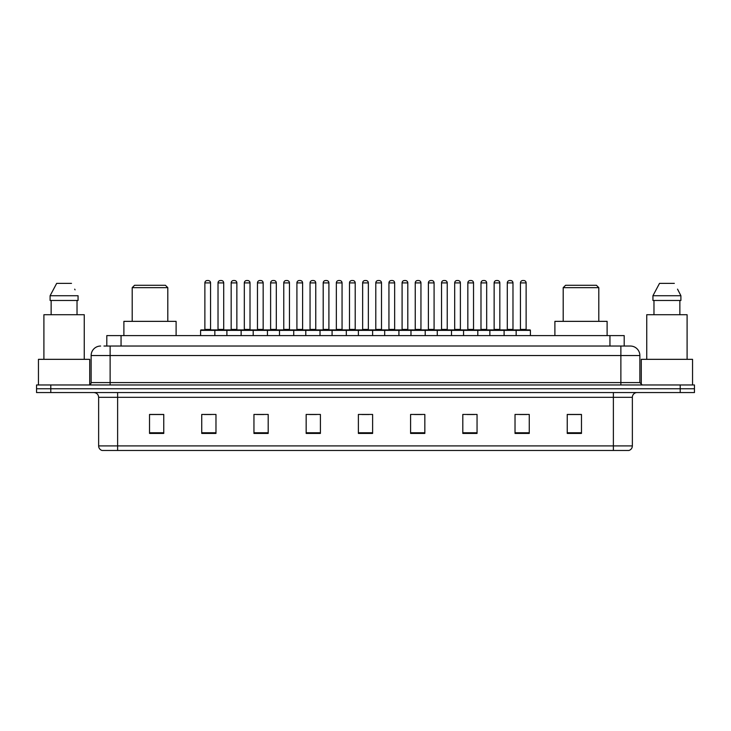 <?xml version="1.0" encoding="UTF-8"?>
<svg xmlns="http://www.w3.org/2000/svg" width="731" height="731" viewBox="0 0 731 731"><rect width="100%" height="100%" fill="white"/><g stroke="black" fill="none" stroke-linecap="round" stroke-linejoin="round"><path stroke-width="1.1" d="M103.957 346.037L110.125 346.037L103.957 346.037L106.808 346.037L106.808 335.593L624.192 335.593L624.192 346.037M100.631 346.037A9.494 9.494 0 0 0 91.137 355.531L91.137 382.587A2.376 2.376 0 0 1 88.762 384.963M639.863 355.531L110.125 355.531L110.125 346.037L630.369 346.037A9.494 9.494 0 0 1 639.863 355.531L639.863 382.587L642.238 384.963M50.786 384.963L36.55 384.963L36.55 388.755L50.786 388.755L36.55 388.755L36.55 392.556L50.786 392.556L50.786 388.755L680.214 388.755L50.786 388.755L50.786 384.963L680.214 384.963L680.214 388.755L694.45 388.755L680.214 388.755L680.214 392.556L50.786 392.556M694.45 384.963L694.45 388.755L694.45 384.963L680.214 384.963M630.223 346.037L627.043 346.037M628.706 450.47L102.294 450.47M102.057 450.47A4.742 4.742 0 0 1 98.639 445.91L117.627 445.91L117.627 450.47L613.373 450.47L613.373 445.91L632.361 445.91L632.361 397.308A4.742 4.742 0 0 1 637.112 392.556M98.639 445.91L98.639 397.308C98.356 394.42 96.775 392.839 93.888 392.556M581.474 433.428L581.474 414.44L567.238 414.44L567.238 433.428L581.474 433.428M529.262 433.428L529.262 414.44L515.026 414.44L515.026 433.428L529.262 433.428M477.051 433.428L477.051 414.44L462.805 414.44L462.805 433.428L477.051 433.428M424.839 433.428L424.839 414.44L410.594 414.44L410.594 433.428L424.839 433.428M163.762 433.428L163.762 414.44L149.526 414.44L149.526 433.428L163.762 433.428M215.974 433.428L215.974 414.44L201.738 414.44L201.738 433.428L215.974 433.428M268.195 433.428L268.195 414.44L253.949 414.44L253.949 433.428L268.195 433.428M320.406 433.428L320.406 414.44L306.161 414.44L306.161 433.428L320.406 433.428M372.618 433.428L372.618 414.44L358.382 414.44L358.382 433.428L372.618 433.428M694.45 392.556L694.45 388.755L694.45 392.556L680.214 392.556M613.373 450.47L628.569 450.47M467.127 414.532L474.245 414.532M519.723 414.532L526.841 414.532M309.35 414.532L316.468 414.532M256.755 414.532L263.873 414.532M204.159 414.532L211.277 414.532M414.532 414.532L421.65 414.532M361.936 414.532L369.064 414.532M163.762 414.532L149.526 414.532M581.474 414.532L567.238 414.532M89.712 384.762L89.712 359.332L38.451 359.332L38.451 384.963M84.257 359.332L84.257 314.714L43.906 314.714L43.906 359.332M77.029 300.468L77.029 314.714L77.029 300.468M50.101 295.726L56.671 283.381L50.101 295.726L50.101 300.468L78.062 300.468L78.062 295.726L50.101 295.726M75.065 289.86L74.69 289.147M51.133 300.468L51.133 314.714M71.492 283.381L56.671 283.381M132.201 287.658L167.801 287.658L165.425 285.282L134.568 285.282L132.201 287.658L132.201 321.357M167.801 287.658L167.801 321.357M176.107 335.593L176.107 321.357L123.886 321.357L123.886 335.593M563.199 287.658L598.799 287.658L596.432 285.282L565.575 285.282L563.199 287.658L563.199 321.357M598.799 287.658L598.799 321.357M607.114 335.593L607.114 321.357L554.893 321.357L554.893 335.593M692.549 384.963L692.549 359.332L641.288 359.332L641.288 384.762M687.094 359.332L687.094 314.714L646.743 314.714L646.743 359.332M677.902 289.86L680.899 295.726L652.938 295.726L659.508 283.381L652.938 295.726L652.938 300.468L680.899 300.468L680.899 295.726L680.899 300.468M680.899 295.726L677.527 289.147M653.971 300.468L653.971 314.714M679.867 314.714L679.867 300.468M674.329 283.381L659.508 283.381M516.159 335.593L516.159 330.375A0.475 0.475 0 0 1 516.634 329.9L529.929 329.9A0.475 0.475 0 0 1 530.404 330.375L200.596 330.375A0.475 0.475 0 0 1 201.071 329.9L214.366 329.9L201.071 329.9M214.841 335.593L214.841 330.375A0.475 0.475 0 0 0 214.366 329.9M210.565 329.425A0.475 0.475 0 0 0 211.04 329.9L204.397 329.9A0.475 0.475 0 0 0 204.872 329.425L210.565 329.425L210.565 282.906A2.376 2.376 0 0 0 208.189 280.53L207.248 280.53A2.376 2.376 0 0 0 204.872 282.906L204.872 329.425M200.596 330.375L200.596 335.593M226.893 335.593L226.893 330.375A0.475 0.475 0 0 1 227.368 329.9L240.663 329.9L227.368 329.9M241.139 335.593L241.139 330.375A0.475 0.475 0 0 0 240.663 329.9M236.862 282.906L231.17 282.906A2.376 2.376 0 0 1 233.536 280.53L234.487 280.53A2.376 2.376 0 0 1 236.862 282.906L236.862 329.425A0.475 0.475 0 0 0 237.337 329.9M231.17 282.906L231.17 329.425A0.475 0.475 0 0 1 230.694 329.9M253.191 335.593L253.191 330.375A0.475 0.475 0 0 1 253.666 329.9L266.961 329.9L253.666 329.9M267.436 335.593L267.436 330.375A0.475 0.475 0 0 0 266.961 329.9M263.16 282.906L257.467 282.906A2.376 2.376 0 0 1 259.834 280.53L260.784 280.53A2.376 2.376 0 0 1 263.16 282.906L263.16 329.425A0.475 0.475 0 0 0 263.635 329.9M257.467 282.906L257.467 329.425A0.475 0.475 0 0 1 256.992 329.9M279.489 335.593L279.489 330.375A0.475 0.475 0 0 1 279.964 329.9L293.259 329.9L279.964 329.9M293.725 335.593L293.725 330.375A0.475 0.475 0 0 0 293.259 329.9M289.458 282.906L283.765 282.906A2.376 2.376 0 0 1 286.132 280.53L287.082 280.53A2.376 2.376 0 0 1 289.458 282.906L289.458 329.425A0.475 0.475 0 0 0 289.933 329.9M283.765 282.906L283.765 329.425A0.475 0.475 0 0 1 283.29 329.9M305.786 335.593L305.786 330.375A0.475 0.475 0 0 1 306.262 329.9L319.548 329.9L306.262 329.9M320.023 335.593L320.023 330.375A0.475 0.475 0 0 0 319.548 329.9M315.755 282.906L310.054 282.906A2.376 2.376 0 0 1 312.429 280.53L313.38 280.53A2.376 2.376 0 0 1 315.755 282.906L315.755 329.425A0.475 0.475 0 0 0 316.231 329.9M310.054 282.906L310.054 329.425A0.475 0.475 0 0 1 309.588 329.9M332.084 335.593L332.084 330.375A0.475 0.475 0 0 1 332.559 329.9L345.845 329.9L332.559 329.9M346.32 335.593L346.32 330.375A0.475 0.475 0 0 0 345.845 329.9M342.053 282.906L336.351 282.906A2.376 2.376 0 0 1 338.727 280.53L339.677 280.53A2.376 2.376 0 0 1 342.053 282.906L342.053 329.425A0.475 0.475 0 0 0 342.528 329.9M336.351 282.906L336.351 329.425A0.475 0.475 0 0 1 335.876 329.9M358.382 335.593L358.382 330.375A0.475 0.475 0 0 1 358.857 329.9L372.143 329.9L358.857 329.9M372.618 335.593L372.618 330.375A0.475 0.475 0 0 0 372.143 329.9M368.351 282.906L362.649 282.906A2.376 2.376 0 0 1 365.025 280.53L365.975 280.53A2.376 2.376 0 0 1 368.351 282.906L368.351 329.425A0.475 0.475 0 0 0 368.826 329.9M362.649 282.906L362.649 329.425A0.475 0.475 0 0 1 362.174 329.9M384.68 335.593L384.68 330.375A0.475 0.475 0 0 1 385.155 329.9L398.441 329.9A0.475 0.475 0 0 1 398.916 330.375L398.916 335.593M394.649 282.906L388.947 282.906A2.376 2.376 0 0 1 391.323 280.53L392.273 280.53A2.376 2.376 0 0 1 394.649 282.906L394.649 329.425A0.475 0.475 0 0 0 395.124 329.9M388.947 282.906L388.947 329.425A0.475 0.475 0 0 1 388.472 329.9M410.977 335.593L410.977 330.375A0.475 0.475 0 0 1 411.452 329.9L424.738 329.9A0.475 0.475 0 0 1 425.214 330.375L425.214 335.593M420.946 282.906L415.245 282.906A2.376 2.376 0 0 1 417.62 280.53L418.571 280.53A2.376 2.376 0 0 1 420.946 282.906L420.946 329.425A0.475 0.475 0 0 0 421.412 329.9M415.245 282.906L415.245 329.425A0.475 0.475 0 0 1 414.769 329.9M437.275 335.593L437.275 330.375A0.475 0.475 0 0 1 437.741 329.9L451.036 329.9A0.475 0.475 0 0 1 451.511 330.375L451.511 335.593M447.235 282.906L441.542 282.906A2.376 2.376 0 0 1 443.918 280.53L444.868 280.53A2.376 2.376 0 0 1 447.235 282.906L447.235 329.425A0.475 0.475 0 0 0 447.71 329.9M441.542 282.906L441.542 329.425A0.475 0.475 0 0 1 441.067 329.9M463.564 335.593L463.564 330.375A0.475 0.475 0 0 1 464.039 329.9L477.334 329.9A0.475 0.475 0 0 1 477.809 330.375L477.809 335.593M473.533 282.906L467.84 282.906A2.376 2.376 0 0 1 470.216 280.53L471.166 280.53A2.376 2.376 0 0 1 473.533 282.906L473.533 329.425A0.475 0.475 0 0 0 474.008 329.9M467.84 282.906L467.84 329.425A0.475 0.475 0 0 1 467.365 329.9M489.861 335.593L489.861 330.375A0.475 0.475 0 0 1 490.337 329.9L503.632 329.9A0.475 0.475 0 0 1 504.107 330.375L504.107 335.593M499.83 282.906L494.138 282.906A2.376 2.376 0 0 1 496.513 280.53L497.464 280.53A2.376 2.376 0 0 1 499.83 282.906L499.83 329.425A0.475 0.475 0 0 0 500.306 329.9M494.138 282.906L494.138 329.425A0.475 0.475 0 0 1 493.663 329.9M526.128 282.906L520.435 282.906A2.376 2.376 0 0 1 522.811 280.53L523.752 280.53A2.376 2.376 0 0 1 526.128 282.906L526.128 329.425A0.475 0.475 0 0 0 526.603 329.9M520.435 282.906L520.435 329.425A0.475 0.475 0 0 1 519.96 329.9M530.404 330.375L530.404 335.593M227.515 329.9L214.22 329.9M218.021 282.906A2.376 2.376 0 0 1 220.387 280.53L221.338 280.53A2.376 2.376 0 0 1 223.713 282.906L218.021 282.906L218.021 329.425A0.475 0.475 0 0 1 217.546 329.9M223.713 282.906L223.713 329.425A0.475 0.475 0 0 0 224.189 329.9M253.812 329.9L240.517 329.9M244.318 282.906A2.376 2.376 0 0 1 246.685 280.53L247.635 280.53A2.376 2.376 0 0 1 250.011 282.906L244.318 282.906L244.318 329.425A0.475 0.475 0 0 1 243.843 329.9M250.011 282.906L250.011 329.425A0.475 0.475 0 0 0 250.486 329.9M280.11 329.9L266.815 329.9M270.616 282.906A2.376 2.376 0 0 1 272.983 280.53L273.933 280.53A2.376 2.376 0 0 1 276.309 282.906L270.616 282.906L270.616 329.425A0.475 0.475 0 0 1 270.141 329.9M276.309 282.906L276.309 329.425A0.475 0.475 0 0 0 276.784 329.9M306.399 329.9L293.113 329.9M296.914 282.906A2.376 2.376 0 0 1 299.281 280.53L300.231 280.53A2.376 2.376 0 0 1 302.607 282.906L296.914 282.906L296.914 329.425A0.475 0.475 0 0 1 296.439 329.9M302.607 282.906L302.607 329.425A0.475 0.475 0 0 0 303.082 329.9M332.696 329.9L319.41 329.9M323.203 282.906A2.376 2.376 0 0 1 325.578 280.53L326.529 280.53A2.376 2.376 0 0 1 328.904 282.906L323.203 282.906L323.203 329.425A0.475 0.475 0 0 1 322.727 329.9M328.904 282.906L328.904 329.425A0.475 0.475 0 0 0 329.379 329.9M358.994 329.9L345.708 329.9M349.5 282.906A2.376 2.376 0 0 1 351.876 280.53L352.826 280.53A2.376 2.376 0 0 1 355.202 282.906L349.5 282.906L349.5 329.425A0.475 0.475 0 0 1 349.025 329.9M355.202 282.906L355.202 329.425A0.475 0.475 0 0 0 355.677 329.9M385.292 329.9L372.006 329.9M375.798 282.906A2.376 2.376 0 0 1 378.174 280.53L379.124 280.53A2.376 2.376 0 0 1 381.5 282.906L375.798 282.906L375.798 329.425A0.475 0.475 0 0 1 375.323 329.9M381.5 282.906L381.5 329.425A0.475 0.475 0 0 0 381.975 329.9M411.59 329.9L398.304 329.9M402.096 282.906A2.376 2.376 0 0 1 404.471 280.53L405.422 280.53A2.376 2.376 0 0 1 407.797 282.906L402.096 282.906L402.096 329.425A0.475 0.475 0 0 1 401.621 329.9M407.797 282.906L407.797 329.425A0.475 0.475 0 0 0 408.273 329.9M437.887 329.9L424.601 329.9M428.393 282.906A2.376 2.376 0 0 1 430.769 280.53L431.719 280.53A2.376 2.376 0 0 1 434.086 282.906L428.393 282.906L428.393 329.425A0.475 0.475 0 0 1 427.918 329.9M434.086 282.906L434.086 329.425A0.475 0.475 0 0 0 434.561 329.9M464.185 329.9L450.89 329.9M454.691 282.906A2.376 2.376 0 0 1 457.067 280.53L458.017 280.53A2.376 2.376 0 0 1 460.384 282.906L454.691 282.906L454.691 329.425A0.475 0.475 0 0 1 454.216 329.9M460.384 282.906L460.384 329.425A0.475 0.475 0 0 0 460.859 329.9M490.483 329.9L477.188 329.9M480.989 282.906A2.376 2.376 0 0 1 483.365 280.53L484.315 280.53A2.376 2.376 0 0 1 486.682 282.906L480.989 282.906L480.989 329.425A0.475 0.475 0 0 1 480.514 329.9M486.682 282.906L486.682 329.425A0.475 0.475 0 0 0 487.157 329.9M516.78 329.9L503.485 329.9M507.287 282.906A2.376 2.376 0 0 1 509.662 280.53L510.613 280.53A2.376 2.376 0 0 1 512.979 282.906L507.287 282.906L507.287 329.425A0.475 0.475 0 0 1 506.811 329.9M512.979 282.906L512.979 329.425A0.475 0.475 0 0 0 513.454 329.9M121.054 346.037L121.054 335.593M609.946 346.037L609.946 335.593M110.125 384.963L110.125 355.531L91.137 355.531M91.137 382.587L639.863 382.587M620.875 346.037L620.875 384.963M613.373 392.556L613.373 397.308L98.639 397.308M632.361 397.308L613.373 397.308L613.373 445.91L117.627 445.91L117.627 392.556M372.618 432.77L358.382 432.77M320.406 432.77L306.161 432.77M268.195 432.77L253.949 432.77M215.974 432.77L201.738 432.77M163.762 432.77L149.526 432.77M424.839 432.77L410.594 432.77M477.051 432.77L462.805 432.77M529.262 432.77L515.026 432.77M581.474 432.77L567.238 432.77M210.565 282.906L204.872 282.906M231.17 329.425L236.862 329.425M257.467 329.425L263.16 329.425M283.765 329.425L289.458 329.425M310.054 329.425L315.755 329.425M336.351 329.425L342.053 329.425M362.649 329.425L368.351 329.425M388.947 329.425L394.649 329.425M415.245 329.425L420.946 329.425M441.542 329.425L447.235 329.425M467.84 329.425L473.533 329.425M494.138 329.425L499.83 329.425M520.435 329.425L526.128 329.425M218.021 329.425L223.713 329.425M244.318 329.425L250.011 329.425M270.616 329.425L276.309 329.425M296.914 329.425L302.607 329.425M323.203 329.425L328.904 329.425M349.5 329.425L355.202 329.425M375.798 329.425L381.5 329.425M402.096 329.425L407.797 329.425M428.393 329.425L434.086 329.425M454.691 329.425L460.384 329.425M480.989 329.425L486.682 329.425M507.287 329.425L512.979 329.425M628.943 450.47C631.091 449.702 632.233 448.185 632.361 445.91"/></g></svg>
